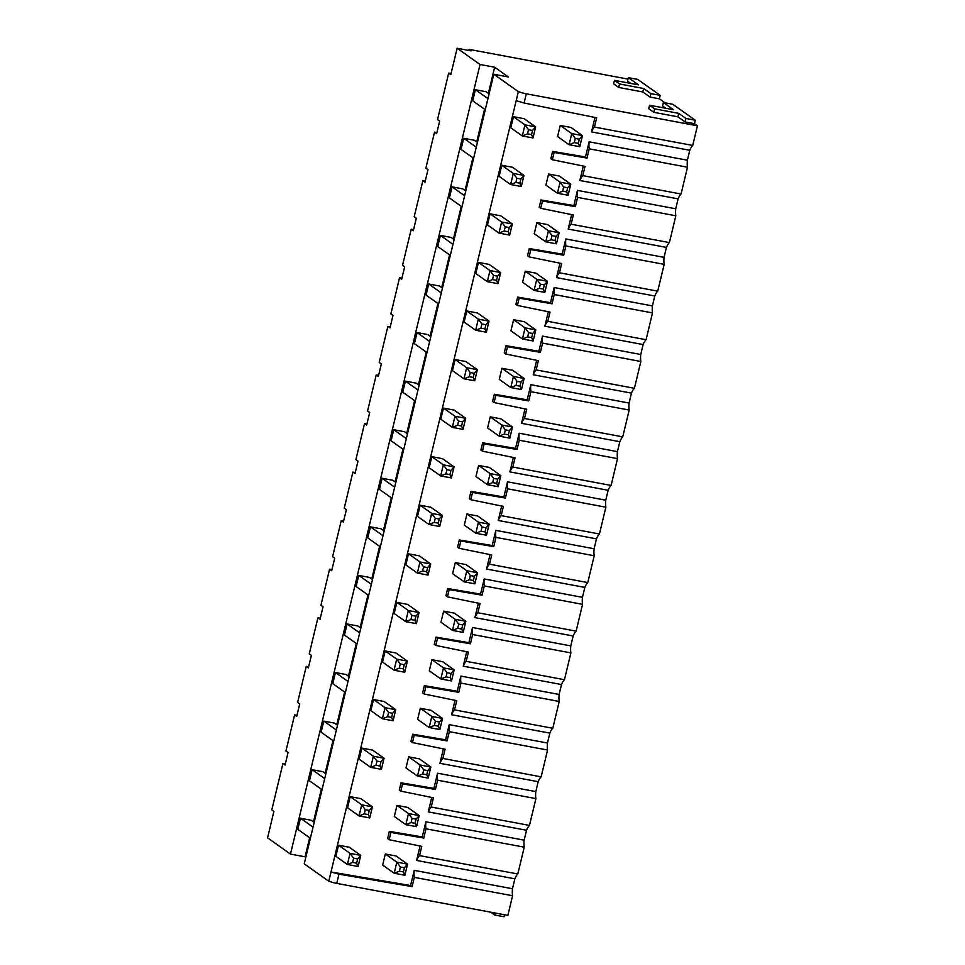 <?xml version="1.0" encoding="UTF-8"?>
<svg xmlns="http://www.w3.org/2000/svg" width="965" height="965" viewBox="0 0 965 965"><rect width="100%" height="100%" fill="white"/><g stroke="black" fill="none" stroke-linecap="round" stroke-linejoin="round"><path stroke-width="1.45" d="M504.538 914.772L504.056 916.75L494.707 915.001L490.727 912.19M512.584 895.737L507.867 915.387L336.749 883.385A7.213 1.025 13.5 0 1 328.812 881.105L330.995 871.998L410.583 885.52L414.226 870.358L512.487 888.741A13.413 4.451 100.6 0 0 512.584 895.737L414.323 877.366L412.103 886.606L338.968 874.169L330.995 871.998M389.365 831.372L390.885 832.445L389.148 839.707L387.616 838.621L389.365 831.372L422.248 836.957L425.879 821.794L524.14 840.165A13.413 4.451 100.6 0 0 524.248 847.174L517.807 873.976A13.413 4.451 100.6 0 0 514.864 878.825L512.487 888.741M524.14 840.165L526.528 830.262A13.413 4.451 100.6 0 1 529.471 825.413L535.913 798.61A13.413 4.451 100.6 0 1 535.804 791.602L538.181 781.686A13.413 4.451 100.6 0 1 541.136 776.837L547.565 750.034A13.413 4.451 100.6 0 1 547.469 743.026L549.845 733.123A13.413 4.451 100.6 0 1 552.788 728.273L559.23 701.471A13.413 4.451 100.6 0 1 559.121 694.462L561.509 684.547A13.413 4.451 100.6 0 1 564.453 679.71L570.894 652.895A13.413 4.451 100.6 0 1 570.785 645.887L573.162 635.983A13.413 4.451 100.6 0 1 576.117 631.134L582.546 604.331A13.413 4.451 100.6 0 1 582.45 597.323L584.826 587.408A13.413 4.451 100.6 0 1 587.769 582.571L594.211 555.756A13.413 4.451 100.6 0 1 594.102 548.759L596.491 538.844A13.413 4.451 100.6 0 1 599.434 533.995L605.875 507.192A13.413 4.451 100.6 0 1 605.767 500.184L608.143 490.28A13.413 4.451 100.6 0 1 611.098 485.431L617.528 458.628A13.413 4.451 100.6 0 1 617.431 451.62L619.807 441.705A13.413 4.451 100.6 0 1 622.751 436.856L629.192 410.053A13.413 4.451 100.6 0 1 629.083 403.044L631.472 393.141A13.413 4.451 100.6 0 1 634.415 388.292L640.856 361.489A13.413 4.451 100.6 0 1 640.748 354.481L643.124 344.565A13.413 4.451 100.6 0 1 646.08 339.716L652.509 312.913A13.413 4.451 100.6 0 1 652.412 305.905L654.789 296.002A13.413 4.451 100.6 0 1 657.732 291.153L664.173 264.35A13.413 4.451 100.6 0 1 664.065 257.341L666.453 247.426A13.413 4.451 100.6 0 1 669.396 242.589L675.826 215.774A13.413 4.451 100.6 0 1 675.729 208.778L678.106 198.862A13.413 4.451 100.6 0 1 681.061 194.013L687.49 167.21A13.413 4.451 100.6 0 1 687.394 160.202L689.77 150.287A13.413 4.451 100.6 0 1 692.713 145.45L697.43 125.8L526.311 93.798A7.213 1.025 -166.5 0 1 518.374 91.518L328.812 881.105M695.295 120.227L685.934 118.466L678.709 113.351L654.644 108.852L649.542 105.233L673.606 109.733L663.401 102.507L672.762 104.256L695.295 120.227L694.462 123.689L697.43 125.8M630.76 83.424L627.503 81.12L628.336 77.646L637.696 79.395L660.217 95.366L659.385 98.828L664.981 102.797M451.053 73.557L448.689 73.123L450.8 74.619L457.133 48.25L480.039 64.486L290.477 854.085L267.57 837.837L273.891 811.469L271.78 809.973L282.938 763.484L285.314 763.93M468.797 50.433L469.05 49.372L627.986 79.094M436.892 132.543L434.527 132.096L436.638 133.592L439.642 121.108L437.531 119.6L448.689 73.123M425.239 181.106L422.863 180.66L424.986 182.156L427.978 169.671L425.867 168.175L434.527 132.096M413.575 229.67L411.211 229.236L413.322 230.732L416.313 218.247L414.202 216.739L422.863 180.66M401.91 278.246L399.546 277.799L401.657 279.295L404.661 266.81L402.55 265.315L411.211 229.236M390.258 326.809L387.882 326.375L390.005 327.871L392.996 315.374L390.885 313.878L399.546 277.799M378.594 375.385L376.229 374.939L378.34 376.434L381.332 363.95L379.221 362.454L387.882 326.375M366.929 423.949L364.565 423.502L366.676 425.01L369.679 412.513L367.569 411.018L376.229 374.939M355.277 472.524L352.901 472.078L355.024 473.574L358.015 461.089L355.904 459.581L364.565 423.502M343.612 521.088L341.248 520.642L343.359 522.137L346.363 509.653L344.24 508.157L352.901 472.078M331.948 569.652L329.584 569.217L331.695 570.713L334.698 558.228L332.587 556.721L341.248 520.642M320.296 618.227L317.919 617.781L320.042 619.277L323.034 606.792L320.923 605.296L329.584 569.217M308.631 666.791L306.267 666.357L308.378 667.852L311.381 655.356L309.258 653.86L317.919 617.781M296.967 715.367L294.602 714.92L296.713 716.416L299.717 703.931L297.606 702.436L306.267 666.357M282.938 763.484L285.061 764.992L288.053 752.495L285.942 750.999L294.602 714.92M290.477 854.085L305.085 856.811L309.656 837.753M313.468 821.878L321.321 789.177M325.133 773.303L332.973 740.613M336.785 724.739L344.638 692.038M348.449 676.175L356.302 643.474M360.114 627.6L367.955 594.898M371.766 579.036L379.619 546.335M383.431 530.461L391.283 497.771M395.095 481.897L402.936 449.195M406.748 433.321L414.6 400.632M418.412 384.758L426.265 352.056M430.064 336.194L437.917 303.493M441.729 287.618L449.581 254.917M453.393 239.055L461.246 206.353M465.046 190.479L472.898 157.79M476.71 141.915L484.563 109.214M488.374 93.34L494.647 67.224L508.41 76.983L493.803 74.245L518.109 91.47M480.039 64.486L494.647 67.224M325.856 773.821L322.829 771.686L312.141 769.684L309.476 780.782L322.045 789.696M337.509 725.258L334.493 723.111L323.794 721.108L321.128 732.218L333.709 741.12M349.173 676.682L346.158 674.547L335.458 672.545L332.792 683.642L345.361 692.556M360.838 628.119L357.81 625.971L347.123 623.969L344.457 635.079L357.026 643.993M372.49 579.543L369.474 577.408L358.775 575.405L356.109 586.503L368.69 595.417M384.154 530.979L381.139 528.832L370.439 526.842L367.774 537.939L380.343 546.853M395.819 482.416L392.791 480.268L382.104 478.266L379.438 489.376L392.007 498.278M407.471 433.84L404.456 431.705L393.756 429.702L391.09 440.8L403.672 449.714M419.136 385.276L416.12 383.129L405.421 381.127L402.755 392.236L415.324 401.138M430.8 336.701L427.772 334.566L417.085 332.563L414.419 343.661L426.988 352.575M442.453 288.137L439.437 285.99L428.737 283.987L426.072 295.097L438.653 304.011M454.117 239.561L451.101 237.426L440.402 235.424L437.736 246.521L450.305 255.435M465.781 190.998L462.754 188.851L452.066 186.86L449.401 197.958L461.97 206.872M477.434 142.434L474.418 140.287L463.719 138.285L461.053 149.382L473.634 158.296M485.286 109.733L472.717 100.818L475.383 89.721L486.083 91.723L489.098 93.858M310.38 838.259L297.811 829.357L300.477 818.248L311.176 820.25L314.192 822.397M300.477 818.248L313.046 827.162M328.534 881.057L304.24 863.832L493.803 74.245M312.141 769.684L324.71 778.598M323.794 721.108L336.375 730.023M335.458 672.545L348.027 681.459M347.123 623.969L359.692 632.883M358.775 575.405L371.356 584.32M370.439 526.842L383.008 535.744M382.104 478.266L394.673 487.18M393.756 429.702L406.337 438.617M405.421 381.127L417.99 390.041M417.085 332.563L429.654 341.477M428.737 283.987L441.319 292.902M440.402 235.424L452.971 244.338M452.066 186.86L464.635 195.762M463.719 138.285L476.288 147.199M475.383 89.721L487.952 98.623M514.864 878.825L416.603 860.454L420.065 846.016M692.713 145.45L594.452 127.066L596.672 117.827L524.104 103.014L516.191 100.637L518.374 91.518M594.971 117.489L591.509 131.916L689.77 150.287M681.061 194.013L582.8 175.642L585.019 166.402L552.39 159.744L550.858 158.658L552.607 151.396L585.49 156.993L589.133 141.831L687.394 160.202M583.318 166.052L579.844 180.491L678.106 198.862M669.396 242.589L571.135 224.206L573.355 214.966L540.726 208.307L539.206 207.234L540.943 199.972L573.825 205.557L577.468 190.395L675.729 208.778M571.654 214.616L568.192 229.055L666.453 247.426M657.732 291.153L559.471 272.781L561.69 263.541L529.073 256.883L527.541 255.797L529.29 248.536L562.173 254.133L565.804 238.97L664.065 257.341M559.99 263.192L556.528 277.618L654.789 296.002M646.08 339.716L547.818 321.345L550.038 312.105L517.409 305.447L515.877 304.361L517.626 297.111L550.508 302.696L554.151 287.534L652.412 305.905M548.337 311.755L544.863 326.194L643.124 344.565M634.415 388.292L536.154 369.921L538.374 360.681L505.744 354.01L504.225 352.937L505.962 345.675L538.844 351.272L542.487 336.097L640.748 354.481M536.673 360.331L533.211 374.758L631.472 393.141M622.751 436.856L524.49 418.484L526.709 409.244L494.092 402.586L492.56 401.5L494.309 394.251L527.192 399.836L530.822 384.673L629.083 403.044M525.008 408.895L521.546 423.333L619.807 441.705M611.098 485.431L512.837 467.048L515.057 457.808L482.428 451.15L480.896 450.076L482.645 442.814L515.527 448.411L519.17 433.237L617.431 451.62M513.356 457.47L509.882 471.897L608.143 490.28M599.434 533.995L501.173 515.624L503.392 506.384L470.763 499.725L469.243 498.64L470.98 491.378L503.863 496.975L507.506 481.812L605.767 500.184M501.691 506.034L498.23 520.473L596.491 538.844M587.769 582.571L489.508 564.187L491.728 554.947L459.111 548.289L457.579 547.215L459.328 539.954L492.21 545.539L495.841 530.376L594.102 548.759M490.027 554.598L486.565 569.036L584.826 587.408M576.117 631.134L477.856 612.763L480.075 603.523L447.446 596.865L445.927 595.779L447.663 588.517L480.546 594.114L484.189 578.952L582.45 597.323M478.375 603.173L474.901 617.6L573.162 635.983M564.453 679.71L466.192 661.327L468.411 652.087L435.782 645.428L434.262 644.343L435.999 637.093L468.881 642.678L472.524 627.515L570.785 645.887M466.71 651.737L463.248 666.176L561.509 684.547M552.788 728.273L454.527 709.902L456.747 700.662L424.13 693.992L422.598 692.918L424.347 685.657L457.229 691.254L460.86 676.079L559.121 694.462M455.046 700.313L451.584 714.739L549.845 733.123M541.136 776.837L442.875 758.466L445.094 749.226L412.465 742.568L410.945 741.482L412.682 734.232L445.565 739.817L449.207 724.655L547.469 743.026M443.393 748.876L439.919 763.315L538.181 781.686M529.471 825.413L431.21 807.029L433.43 797.79L400.801 791.131L399.281 790.058L401.018 782.796L433.9 788.393L437.543 773.218L535.804 791.602M431.729 797.452L428.267 811.879L526.528 830.262M356.64 863.144L358.087 866.486L360.753 855.388L357.641 858.983L356.64 863.144L352.623 862.396L353.624 858.235L350.054 853.386L360.753 855.388L349.233 847.234L338.534 845.231L350.054 853.386L347.388 864.495L335.868 856.329L338.534 845.231M396.989 805.413L394.323 816.511L405.843 824.677L408.509 813.567L396.989 805.413L407.688 807.416L419.196 815.57L416.53 826.667L405.843 824.677L411.078 822.578L412.079 818.417L408.509 813.567L419.196 815.57L416.084 819.164L412.079 818.417M350.199 796.656L347.533 807.765L359.052 815.92L361.718 804.822L350.199 796.656L360.898 798.658L372.406 806.824L369.74 817.922L359.052 815.92L364.288 813.833L365.289 809.671L361.718 804.822L372.406 806.824L369.293 810.419L365.289 809.671M408.653 756.837L405.988 767.947L417.495 776.101L420.161 765.004L408.653 756.837L419.341 758.84L430.86 767.006L428.195 778.104L417.495 776.101L422.742 774.014L423.731 769.853L420.161 765.004L430.86 767.006L427.748 770.601L423.731 769.853M361.863 748.092L359.197 759.19L370.705 767.356L373.371 756.246L361.863 748.092L372.55 750.095L384.07 758.249L381.404 769.358L370.705 767.356L375.952 765.257L376.941 761.096L373.371 756.246L384.07 758.249L380.958 761.843L376.941 761.096M420.306 708.274L417.64 719.371L429.16 727.538L431.825 716.428L420.306 708.274L431.005 710.276L442.525 718.43L439.859 729.54L429.16 727.538L434.395 725.439L435.396 721.277L431.825 716.428L442.525 718.43L439.413 722.025L435.396 721.277M373.515 699.516L370.85 710.626L382.369 718.78L385.035 707.683L373.515 699.516L384.215 701.519L395.734 709.685L393.069 720.783L382.369 718.78L387.604 716.693L388.606 712.532L385.035 707.683L395.734 709.685L392.622 713.28L388.606 712.532M431.97 659.698L429.304 670.808L440.824 678.962L443.49 667.864L431.97 659.698L442.67 661.7L454.177 669.867L451.511 680.964L440.824 678.962L446.059 676.875L447.06 672.714L443.49 667.864L454.177 669.867L451.065 673.461L447.06 672.714M385.18 650.953L382.514 662.05L394.034 670.217L396.699 659.119L385.18 650.953L395.879 652.955L407.387 661.109L404.721 672.219L394.034 670.217L399.269 668.13L400.27 663.956L396.699 659.119L407.387 661.109L404.275 664.716L400.27 663.956M443.635 611.135L440.969 622.232L452.476 630.398L455.142 619.301L443.635 611.135L454.322 613.137L465.842 621.291L463.176 632.401L452.476 630.398L457.724 628.312L458.713 624.138L455.142 619.301L465.842 621.291L462.73 624.898L458.713 624.138M396.844 602.389L394.178 613.487L405.686 621.641L408.352 610.543L396.844 602.389L407.532 604.38L419.051 612.546L416.385 623.643L405.686 621.641L410.933 619.554L411.922 615.393L408.352 610.543L419.051 612.546L415.939 616.14L411.922 615.393M455.287 562.571L452.621 573.668L464.141 581.823L466.807 570.725L455.287 562.571L465.986 564.561L477.506 572.728L474.84 583.825L464.141 581.823L469.376 579.736L470.377 575.574L466.807 570.725L477.506 572.728L474.394 576.322L470.377 575.574M408.497 553.813L405.831 564.911L417.35 573.077L420.016 561.98L408.497 553.813L419.196 555.816L430.716 563.982L428.05 575.08L417.35 573.077L422.586 570.99L423.587 566.829L420.016 561.98L430.716 563.982L427.604 567.577L423.587 566.829M466.951 513.995L464.286 525.093L475.805 533.259L478.471 522.162L466.951 513.995L477.651 515.998L489.159 524.152L486.493 535.261L475.805 533.259L481.04 531.172L482.042 527.011L478.471 522.162L489.159 524.152L486.046 527.759L482.042 527.011M420.161 505.25L417.495 516.347L429.015 524.514L431.681 513.404L420.161 505.25L430.86 507.24L442.368 515.406L439.702 526.504L429.015 524.514L434.25 522.415L435.251 518.253L431.681 513.404L442.368 515.406L439.256 519.001L435.251 518.253M478.616 465.432L475.95 476.529L487.458 484.695L490.124 473.586L478.616 465.432L489.303 467.422L500.823 475.588L498.157 486.686L487.458 484.695L492.705 482.596L493.694 478.435L490.124 473.586L500.823 475.588L497.711 479.183L493.694 478.435M431.825 456.674L429.16 467.784L440.667 475.938L443.333 464.841L431.825 456.674L442.513 458.677L454.032 466.843L451.367 477.94L440.667 475.938L445.902 473.851L446.904 469.69L443.333 464.841L454.032 466.843L450.92 470.438L446.904 469.69M490.268 416.856L487.602 427.965L499.122 436.12L501.788 425.022L490.268 416.856L500.968 418.858L512.487 427.025L509.822 438.122L499.122 436.12L504.357 434.033L505.358 429.871L501.788 425.022L512.487 427.025L509.375 430.619L505.358 429.871M443.478 408.111L440.812 419.208L452.332 427.374L454.998 416.265L443.478 408.111L454.177 410.113L465.697 418.267L463.031 429.377L452.332 427.374L457.567 425.276L458.568 421.114L454.998 416.265L465.697 418.267L462.573 421.862L458.568 421.114M501.933 368.292L499.267 379.39L510.787 387.556L513.452 376.447L501.933 368.292L512.632 370.295L524.14 378.449L521.474 389.558L510.787 387.556L516.022 385.457L517.023 381.296L513.452 376.447L524.14 378.449L521.028 382.044L517.023 381.296M455.142 359.535L452.476 370.644L463.996 378.799L466.662 367.701L455.142 359.535L465.842 361.537L477.349 369.704L474.683 380.801L463.996 378.799L469.231 376.712L470.232 372.55L466.662 367.701L477.349 369.704L474.237 373.298L470.232 372.55M513.597 319.717L510.931 330.826L522.439 338.98L525.105 327.883L513.597 319.717L524.284 321.719L535.804 329.885L533.138 340.983L522.439 338.98L527.686 336.894L528.675 332.732L525.105 327.883L535.804 329.885L532.692 333.48L528.675 332.732M466.807 310.971L464.141 322.069L475.649 330.235L478.314 319.138L466.807 310.971L477.494 312.974L489.014 321.128L486.348 332.237L475.649 330.235L480.884 328.148L481.885 323.975L478.314 319.138L489.014 321.128L485.902 324.735L481.885 323.975M525.25 271.153L522.584 282.25L534.103 290.417L536.769 279.319L525.25 271.153L535.949 273.155L547.469 281.31L544.803 292.419L534.103 290.417L539.339 288.33L540.34 284.156L536.769 279.319L547.469 281.31L544.356 284.916L540.34 284.156M478.459 262.408L475.793 273.505L487.313 281.659L489.979 270.562L478.459 262.408L489.159 264.398L500.666 272.564L498.012 283.662L487.313 281.659L492.548 279.573L493.549 275.411L489.979 270.562L500.666 272.564L497.554 276.159L493.549 275.411M536.914 222.589L534.248 233.687L545.768 241.841L548.434 230.744L536.914 222.589L547.613 224.58L559.121 232.746L556.455 243.843L545.768 241.841L551.003 239.754L552.004 235.593L548.434 230.744L559.121 232.746L556.009 236.341L552.004 235.593M490.124 213.832L487.458 224.929L498.977 233.096L501.643 221.998L490.124 213.832L500.823 215.834L512.331 223.989L509.665 235.098L498.977 233.096L504.213 231.009L505.214 226.847L501.643 221.998L512.331 223.989L509.218 227.595L505.214 226.847M548.578 174.014L545.913 185.111L557.42 193.277L560.086 182.18L548.578 174.014L559.266 176.016L570.785 184.17L568.12 195.28L557.42 193.277L562.655 191.191L563.656 187.029L560.086 182.18L570.785 184.17L567.673 187.777L563.656 187.029M501.788 165.268L499.122 176.366L510.63 184.532L513.296 173.423L501.788 165.268L512.475 167.259L523.995 175.425L521.329 186.522L510.63 184.532L515.865 182.433L516.866 178.272L513.296 173.423L523.995 175.425L520.883 179.02L516.866 178.272M570.93 127.44L560.231 125.45L557.565 136.548L569.085 144.714L579.784 146.704L582.45 135.607L570.93 127.44M524.14 118.695L513.44 116.693L510.774 127.802L522.294 135.956L532.994 137.959L535.647 126.861L524.14 118.695M403.43 871.902L404.878 875.243L407.544 864.145L404.431 867.74L403.43 871.902L399.413 871.154L400.415 866.992L396.844 862.143L407.544 864.145L396.024 855.979L385.325 853.977L396.844 862.143L394.178 873.241L382.659 865.074L385.325 853.977M404.878 875.243L394.178 873.241L399.413 871.154M400.415 866.992L404.431 867.74M358.087 866.486L347.388 864.495L352.623 862.396M353.624 858.235L357.641 858.983M411.078 822.578L415.083 823.326L416.084 819.164M415.083 823.326L416.53 826.667M364.288 813.833L368.292 814.581L369.293 810.419M368.292 814.581L369.74 817.922M422.742 774.014L426.747 774.762L427.748 770.601M426.747 774.762L428.195 778.104M375.952 765.257L379.957 766.017L380.958 761.843M379.957 766.017L381.404 769.358M434.395 725.439L438.412 726.199L439.413 722.025M438.412 726.199L439.859 729.54M387.604 716.693L391.621 717.441L392.622 713.28M391.621 717.441L393.069 720.783M446.059 676.875L450.064 677.623L451.065 673.461M450.064 677.623L451.511 680.964M399.269 668.13L403.274 668.878L404.275 664.716M403.274 668.878L404.721 672.219M457.724 628.312L461.728 629.059L462.73 624.898M461.728 629.059L463.176 632.401M410.933 619.554L414.938 620.302L415.939 616.14M414.938 620.302L416.385 623.643M469.376 579.736L473.393 580.484L474.394 576.322M473.393 580.484L474.84 583.825M422.586 570.99L426.602 571.738L427.604 567.577M426.602 571.738L428.05 575.08M481.04 531.172L485.045 531.92L486.046 527.759M485.045 531.92L486.493 535.261M434.25 522.415L438.255 523.163L439.256 519.001M438.255 523.163L439.702 526.504M492.705 482.596L496.71 483.344L497.711 479.183M496.71 483.344L498.157 486.686M445.902 473.851L449.919 474.599L450.92 470.438M449.919 474.599L451.367 477.94M504.357 434.033L508.374 434.781L509.375 430.619M508.374 434.781L509.822 438.122M457.567 425.276L461.584 426.035L462.573 421.862M461.584 426.035L463.031 429.377M516.022 385.457L520.026 386.217L521.028 382.044M520.026 386.217L521.474 389.558M469.231 376.712L473.236 377.46L474.237 373.298M473.236 377.46L474.683 380.801M527.686 336.894L531.691 337.641L532.692 333.48M531.691 337.641L533.138 340.983M480.884 328.148L484.9 328.896L485.902 324.735M484.9 328.896L486.348 332.237M539.339 288.33L543.355 289.078L544.356 284.916M543.355 289.078L544.803 292.419M492.548 279.573L496.565 280.32L497.554 276.159M496.565 280.32L498.012 283.662M551.003 239.754L555.008 240.502L556.009 236.341M555.008 240.502L556.455 243.843M504.213 231.009L508.217 231.757L509.218 227.595M508.217 231.757L509.665 235.098M562.655 191.191L566.672 191.939L567.673 187.777M566.672 191.939L568.12 195.28M515.865 182.433L519.882 183.181L520.883 179.02M519.882 183.181L521.329 186.522M579.784 146.704L578.337 143.363L579.326 139.201L582.45 135.607L571.75 133.604L560.231 125.45M569.085 144.714L571.75 133.604L575.321 138.453L574.32 142.615L569.085 144.714M579.326 139.201L575.321 138.453M574.32 142.615L578.337 143.363M532.994 137.959L531.546 134.618L532.535 130.456L535.647 126.861L524.96 124.859L513.44 116.693M522.294 135.956L524.96 124.859L528.531 129.708L527.529 133.87L522.294 135.956M532.535 130.456L528.531 129.708M527.529 133.87L531.546 134.618M422.248 836.957L423.768 838.042L390.885 832.445M425.879 821.794A13.413 4.451 -79.4 0 0 425.987 828.802L423.768 838.042M524.248 847.174L425.987 828.802M389.148 839.707L421.765 846.365L419.546 855.605L517.807 873.976M419.546 855.605A13.413 4.451 -79.4 0 0 416.603 860.454M414.226 870.358A13.413 4.451 -79.4 0 0 414.323 877.366M410.583 885.52L412.103 886.606M305.085 856.811L305.809 857.33M495.178 913.011L494.707 915.001M659.385 98.828L650.036 97.079L642.799 91.965L618.746 87.465L613.644 83.846L614.476 80.372L638.541 84.872L628.336 77.646M665.826 108.273L662.569 105.969L663.401 102.507M694.462 123.689L685.102 121.94L677.876 116.813L653.812 112.314L648.709 108.707L649.542 105.233M469.05 49.372L471.161 50.88L457.133 48.25M660.217 95.366L650.868 93.617L643.643 88.49L619.578 83.991L614.476 80.372M650.036 97.079L650.868 93.617M642.799 91.965L643.643 88.49M618.746 87.465L619.578 83.991M685.102 121.94L685.934 118.466M677.876 116.813L678.709 113.351M653.812 112.314L654.644 108.852M594.452 127.066A13.413 4.451 -79.4 0 0 591.509 131.916M687.49 167.21L589.229 148.839A13.413 4.451 -79.4 0 1 589.133 141.831M552.607 151.396L554.127 152.482L552.39 159.744M554.127 152.482L587.01 158.079L589.229 148.839M582.8 175.642A13.413 4.451 -79.4 0 0 579.844 180.491M585.49 156.993L587.01 158.079M675.826 215.774L577.577 197.403L575.357 206.643L542.475 201.046L540.726 208.307M577.468 190.395A13.413 4.451 -79.4 0 0 577.577 197.403M571.135 224.206A13.413 4.451 -79.4 0 0 568.192 229.055M542.475 201.046L540.943 199.972M573.825 205.557L575.357 206.643M664.173 264.35L565.912 245.966L563.693 255.206L530.81 249.621L529.073 256.883M565.804 238.97A13.413 4.451 -79.4 0 0 565.912 245.966M559.471 272.781A13.413 4.451 -79.4 0 0 556.528 277.618M530.81 249.621L529.29 248.536M562.173 254.133L563.693 255.206M652.509 312.913L554.248 294.542L552.028 303.782L519.146 298.185L517.409 305.447M554.151 287.534A13.413 4.451 -79.4 0 0 554.248 294.542M547.818 321.345A13.413 4.451 -79.4 0 0 544.863 326.194M519.146 298.185L517.626 297.111M550.508 302.696L552.028 303.782M640.856 361.489L542.595 343.106L540.376 352.346L507.494 346.761L505.744 354.01M542.487 336.097A13.413 4.451 -79.4 0 0 542.595 343.106M536.154 369.921A13.413 4.451 -79.4 0 0 533.211 374.758M507.494 346.761L505.962 345.675M538.844 351.272L540.376 352.346M629.192 410.053L530.931 391.681L528.711 400.921L495.829 395.324L494.092 402.586M530.822 384.673A13.413 4.451 -79.4 0 0 530.931 391.681M524.49 418.484A13.413 4.451 -79.4 0 0 521.546 423.333M495.829 395.324L494.309 394.251M527.192 399.836L528.711 400.921M617.528 458.628L519.267 440.245L517.047 449.485L484.165 443.9L482.428 451.15M519.17 433.237A13.413 4.451 -79.4 0 0 519.267 440.245M512.837 467.048A13.413 4.451 -79.4 0 0 509.882 471.897M484.165 443.9L482.645 442.814M515.527 448.411L517.047 449.485M605.875 507.192L507.614 488.821L505.395 498.061L472.512 492.464L470.763 499.725M507.506 481.812A13.413 4.451 -79.4 0 0 507.614 488.821M501.173 515.624A13.413 4.451 -79.4 0 0 498.23 520.473M472.512 492.464L470.98 491.378M503.863 496.975L505.395 498.061M594.211 555.756L495.95 537.384L493.73 546.624L460.848 541.039L459.111 548.289M495.841 530.376A13.413 4.451 -79.4 0 0 495.95 537.384M489.508 564.187A13.413 4.451 -79.4 0 0 486.565 569.036M460.848 541.039L459.328 539.954M492.21 545.539L493.73 546.624M582.546 604.331L484.285 585.948L482.066 595.188L449.183 589.603L447.446 596.865M484.189 578.952A13.413 4.451 -79.4 0 0 484.285 585.948M477.856 612.763A13.413 4.451 -79.4 0 0 474.901 617.6M449.183 589.603L447.663 588.517M480.546 594.114L482.066 595.188M570.894 652.895L472.633 634.524L470.413 643.764L437.531 638.167L435.782 645.428M472.524 627.515A13.413 4.451 -79.4 0 0 472.633 634.524M466.192 661.327A13.413 4.451 -79.4 0 0 463.248 666.176M437.531 638.167L435.999 637.093M468.881 642.678L470.413 643.764M559.23 701.471L460.968 683.087L458.749 692.327L425.867 686.742L424.13 693.992M460.86 676.079A13.413 4.451 -79.4 0 0 460.968 683.087M454.527 709.902A13.413 4.451 -79.4 0 0 451.584 714.739M425.867 686.742L424.347 685.657M457.229 691.254L458.749 692.327M547.565 750.034L449.304 731.663L447.084 740.903L414.202 735.306L412.465 742.568M449.207 724.655A13.413 4.451 -79.4 0 0 449.304 731.663M442.875 758.466A13.413 4.451 -79.4 0 0 439.919 763.315M414.202 735.306L412.682 734.232M445.565 739.817L447.084 740.903M535.913 798.61L437.652 780.227L435.432 789.466L402.55 783.882L400.801 791.131M437.543 773.218A13.413 4.451 -79.4 0 0 437.652 780.227M431.21 807.029A13.413 4.451 -79.4 0 0 428.267 811.879M402.55 783.882L401.018 782.796M433.9 788.393L435.432 789.466M338.968 874.169L336.749 883.385M524.104 103.014L526.311 93.798"/></g></svg>
